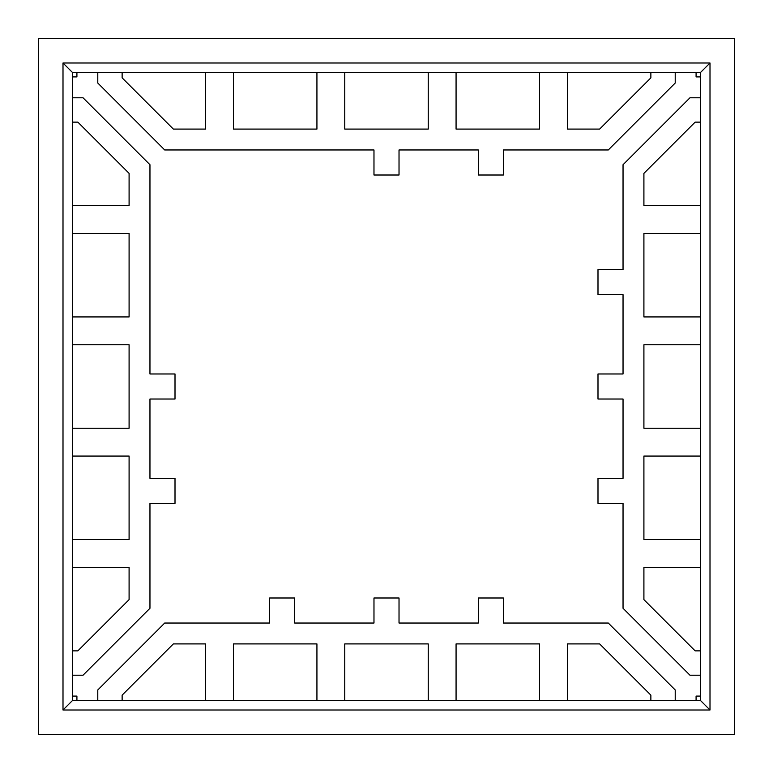 <?xml version="1.0" encoding="UTF-8"?>
<svg xmlns="http://www.w3.org/2000/svg" width="773" height="773" viewBox="0 0 773 773"><rect width="100%" height="100%" fill="white"/><g stroke="black" fill="none" stroke-linecap="round" stroke-linejoin="round"><path stroke-width="1.16" d="M38.65 38.65L38.65 734.35L734.35 734.35L734.35 38.65L38.65 38.65L734.35 38.65L734.35 734.35L38.65 734.35L38.65 38.65M710 710L63 710L63 63L710 63L710 710L63 710L72.314 700.686L700.686 700.686L700.686 72.314L72.314 72.314L72.314 700.686L700.686 700.686L710 710L700.686 700.686L700.686 72.314L72.314 72.314L72.314 700.686L63 710L63 63L72.314 72.314L63 63L710 63L700.686 72.314L710 63L710 710M650.866 700.686L650.866 695.14L599.635 643.909L567.382 643.909L567.382 700.686L567.382 643.909L599.635 643.909L650.866 695.14L650.866 700.686M72.314 650.866L77.86 650.866L129.091 599.635L129.091 567.382L72.314 567.382L129.091 567.382L129.091 599.635L77.86 650.866L72.314 650.866M72.314 539.554L129.091 539.554L129.091 456.07L72.314 456.07L129.091 456.07L129.091 539.554L72.314 539.554M72.314 428.242L129.091 428.242L129.091 344.758L72.314 344.758L129.091 344.758L129.091 428.242L72.314 428.242M539.554 700.686L539.554 643.909L456.07 643.909L456.07 700.686L456.07 643.909L539.554 643.909L539.554 700.686M428.242 700.686L428.242 643.909L344.758 643.909L344.758 700.686L344.758 643.909L428.242 643.909L428.242 700.686M700.686 122.134L695.14 122.134L643.909 173.365L643.909 205.618L700.686 205.618L643.909 205.618L643.909 173.365L695.14 122.134L700.686 122.134M122.134 72.314L122.134 77.86L173.365 129.091L205.618 129.091L205.618 72.314L205.618 129.091L173.365 129.091L122.134 77.86L122.134 72.314M700.686 344.758L643.909 344.758L643.909 428.242L700.686 428.242L643.909 428.242L643.909 344.758L700.686 344.758M700.686 233.446L643.909 233.446L643.909 316.93L700.686 316.93L643.909 316.93L643.909 233.446L700.686 233.446M344.758 72.314L344.758 129.091L428.242 129.091L428.242 72.314L428.242 129.091L344.758 129.091L344.758 72.314M233.446 72.314L233.446 129.091L316.93 129.091L316.93 72.314L316.93 129.091L233.446 129.091L233.446 72.314M149.962 608.283L149.962 503.378L175.007 503.378L175.007 478.332L149.962 478.332L149.962 399.023L175.007 399.023L175.007 373.977L175.007 399.023L149.962 399.023L149.962 478.332L175.007 478.332L175.007 503.378L149.962 503.378L149.962 608.283L83.03 675.216L72.314 675.216L83.03 675.216L149.962 608.283L83.03 675.216M164.717 149.962L373.977 149.962L373.977 175.007L399.023 175.007L399.023 149.962L478.332 149.962L478.332 175.007L503.378 175.007L503.378 149.962L608.283 149.962L675.216 83.03L608.283 149.962L503.378 149.962L503.378 175.007L478.332 175.007L478.332 149.962L399.023 149.962L399.023 175.007L373.977 175.007L373.977 149.962L164.717 149.962L97.785 83.03L97.785 72.314L97.785 83.03L164.717 149.962L97.785 83.03M623.038 164.717L623.038 269.622L623.038 164.717L689.97 97.785L700.686 97.785L689.97 97.785L623.038 164.717L689.97 97.785M597.993 294.668L623.038 294.668L623.038 373.977L623.038 294.668L597.993 294.668L597.993 269.622L623.038 269.622L597.993 269.622L597.993 294.668L597.993 269.622M597.993 399.023L623.038 399.023L623.038 478.332L623.038 399.023L597.993 399.023L597.993 373.977L623.038 373.977L597.993 373.977L597.993 399.023L597.993 373.977M608.283 623.038L503.378 623.038L503.378 597.993L478.332 597.993L478.332 623.038L399.023 623.038L399.023 597.993L373.977 597.993L373.977 623.038L294.668 623.038L294.668 597.993L269.622 597.993L269.622 623.038L164.717 623.038L97.785 689.97L164.717 623.038L269.622 623.038L269.622 597.993L294.668 597.993L294.668 623.038L373.977 623.038L373.977 597.993L399.023 597.993L399.023 623.038L478.332 623.038L478.332 597.993L503.378 597.993L503.378 623.038L608.283 623.038L675.216 689.97L675.216 700.686L675.216 689.97L608.283 623.038L675.216 689.97M149.962 373.977L149.962 164.717L83.03 97.785L149.962 164.717L149.962 373.977L175.007 373.977L149.962 373.977M597.993 503.378L623.038 503.378L623.038 608.283L689.97 675.216L623.038 608.283L623.038 503.378L597.993 503.378L597.993 478.332L623.038 478.332L597.993 478.332L597.993 503.378L597.993 478.332M689.97 675.216L700.686 675.216L689.97 675.216L623.038 608.283M696.087 696.087L700.686 696.087L696.087 696.087L696.087 700.686L696.087 696.087M97.785 689.97L97.785 700.686L97.785 689.97L164.717 623.038M76.913 696.087L76.913 700.686L76.913 696.087L72.314 696.087L76.913 696.087M83.03 97.785L72.314 97.785L83.03 97.785L149.962 164.717M76.913 76.913L72.314 76.913L76.913 76.913L76.913 72.314L76.913 76.913M675.216 83.03L675.216 72.314L675.216 83.03L608.283 149.962M696.087 76.913L696.087 72.314L696.087 76.913L700.686 76.913L696.087 76.913M269.622 597.993L294.668 597.993M373.977 597.993L399.023 597.993M478.332 597.993L503.378 597.993M503.378 175.007L478.332 175.007M399.023 175.007L373.977 175.007M175.007 373.977L175.007 399.023M175.007 478.332L175.007 503.378M72.314 316.93L129.091 316.93L129.091 233.446L72.314 233.446L129.091 233.446L129.091 316.93L72.314 316.93M316.93 700.686L316.93 643.909L233.446 643.909L233.446 700.686L233.446 643.909L316.93 643.909L316.93 700.686M700.686 456.07L643.909 456.07L643.909 539.554L700.686 539.554L643.909 539.554L643.909 456.07L700.686 456.07M456.07 72.314L456.07 129.091L539.554 129.091L539.554 72.314L539.554 129.091L456.07 129.091L456.07 72.314M72.314 205.618L129.091 205.618L129.091 173.365L77.86 122.134L72.314 122.134L77.86 122.134L129.091 173.365L129.091 205.618L72.314 205.618M567.382 72.314L567.382 129.091L599.635 129.091L650.866 77.86L650.866 72.314L650.866 77.86L599.635 129.091L567.382 129.091L567.382 72.314M700.686 567.382L643.909 567.382L643.909 599.635L695.14 650.866L700.686 650.866L695.14 650.866L643.909 599.635L643.909 567.382L700.686 567.382M205.618 700.686L205.618 643.909L173.365 643.909L122.134 695.14L122.134 700.686L122.134 695.14L173.365 643.909L205.618 643.909L205.618 700.686"/></g></svg>
